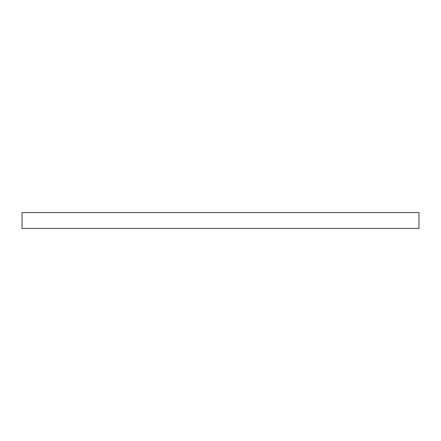 <?xml version="1.0" encoding="UTF-8"?>
<svg xmlns="http://www.w3.org/2000/svg" width="441" height="441" viewBox="0 0 441 441"><rect width="100%" height="100%" fill="white"/><g stroke="black" fill="none" stroke-linecap="round" stroke-linejoin="round"><path stroke-width="0.66" d="M418.95 228.438L418.95 212.562L22.05 212.562L22.05 228.438L418.95 228.438"/></g></svg>
